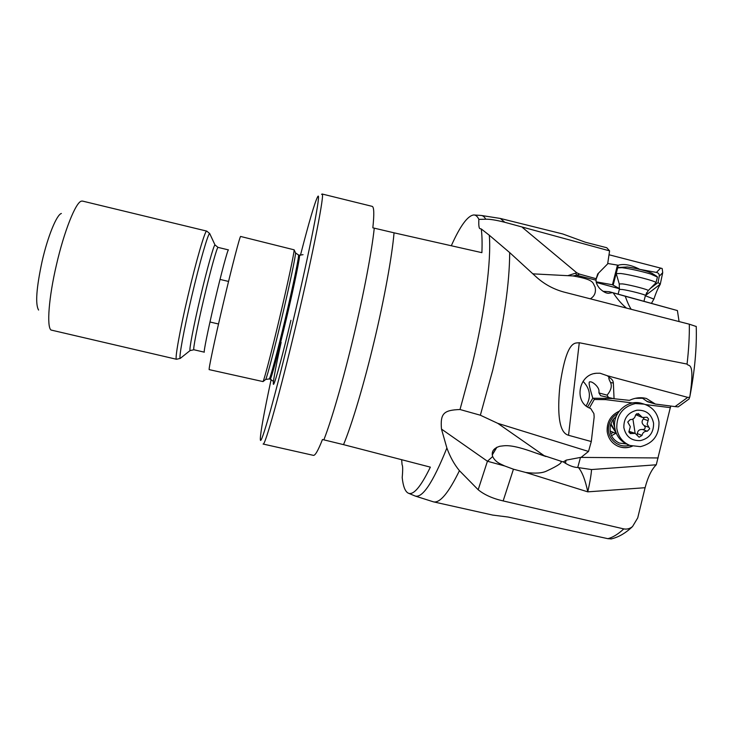 <?xml version="1.0" encoding="UTF-8"?>
<svg xmlns="http://www.w3.org/2000/svg" width="733" height="733" viewBox="0 0 733 733"><rect width="100%" height="100%" fill="white"/><g stroke="black" fill="none" stroke-linecap="round" stroke-linejoin="round"><path stroke-width="1.1" d="M481.279 215.456L500.346 218.452L562.742 233.964L585.42 242.247L606.759 247.727L609.59 250.869L504.808 222.291C496.177 220.092 489.827 219.075 485.759 219.222L478.86 219.378C478.612 224.683 478.896 227.752 479.721 228.577L481.26 228.962L489.296 235.238L509.682 252.592L535.337 276.103C543.51 283.763 553.039 289.086 563.943 292.064L689.332 324.197L696.231 326.506M688.956 399.045L689.881 396.461C695.25 359.692 688.26 367.16 687.059 364.072L579.281 342.732C575.414 343.475 566.774 338.389 559.893 385.915C555.431 430.903 565.143 434.156 568.542 435.292L591.293 441.541L588.507 451.455L497.799 423.353L480.362 415.217L460.012 409.518C443.566 410.104 440.212 413.504 441.477 429.08L446.883 447.991C450.035 456.751 454.213 464.319 459.435 470.678L478.182 489.745C484.357 494.802 492.686 498.532 503.15 500.923L623.792 528.905C627.017 529.492 629.94 528.704 632.552 526.523L637.719 517.91L645.095 487.711C647.88 477.027 651.61 469.386 656.273 464.786L670.695 406.045M651.463 303.334L653.9 299.101C655.953 292.861 658.069 287.932 660.25 284.322L662.724 272.658L662.165 268.507L609.013 254.754M679.079 321.567L677.411 310.563L609.389 291.743L603.03 291.303M660.25 284.322L658.115 282.498L659.233 276.286C659.471 274.234 658.546 272.933 656.429 272.41L639.258 269.268M653.9 299.101L645.865 295.93L645.965 295.133L660.195 284.267M596.332 282.471L619.486 288.747M645.352 295.793L645.865 295.93M631.223 309.308C629.4 306.678 627.402 302.326 625.24 296.251L609.389 291.743M625.24 296.251L677.411 310.563M613.237 292.925C617.598 299.43 622.015 304.488 626.495 308.089M533.01 273.858L572.949 275.947C595.214 279.749 592.401 282.92 595.049 286.878C596.231 292.229 594.655 296.205 590.312 298.817M572.949 275.947L576.541 275.251L596.057 280.171C595.929 282.562 597.074 285.265 599.512 288.28C602.828 291.542 605.806 293.227 608.445 293.319L612.275 292.659M533.606 273.794L532.937 273.867M522.473 227.496L576.761 272.786L568.121 275.562M481.26 228.962C482.076 235.027 482.287 242.925 481.893 252.665L394.052 232.819C392.063 256.165 384.404 298.56 374.151 341.45L374.105 341.615C363.88 384.596 351.877 424.627 343.53 444.638L430.353 467.141C420.696 487.005 413.293 495.655 408.125 493.08C405.092 491.412 403.113 486.236 402.197 477.568C402.884 470 402.838 465.739 402.069 464.777L401.666 459.747M451.308 245.729C460.15 225.966 467.636 215.704 473.756 214.961C475.799 214.961 477.504 216.437 478.86 219.378M321.585 194.373L322.099 193.998L372.126 206.349C374.059 206.807 374.297 213.972 372.84 227.826L394.052 232.819M322.099 193.998C325.012 192.046 313.477 251.703 296.462 323.271C280.107 392.485 264.824 446.773 263.101 444.033L313.367 455.349C315.135 455.77 318.159 450.493 322.456 439.516L343.53 444.638M459.435 470.678C448.587 492.915 439.937 503.296 433.469 501.848L492.787 515.097L508.079 517.031L607.914 538.682L611.404 538.874M658.115 282.498L650.455 288.344M646.57 292.742L645.965 295.133M619.513 288.619L612.458 284.761L596.195 281.839M596.112 279.136L598.522 273.143M609.59 250.869L607.657 263.889L597.716 273.95L596.167 278.723L579.638 274.151L576.541 275.251L575.799 273.079M596.057 280.171L596.167 278.723M576.761 272.786L579.638 274.151M492.237 454.735L496.745 447.322M496.901 447.249L492.264 454.955M492.668 456.549C494.17 459.719 496.8 462.202 500.557 464.007L504.735 465.977L487.427 461.24L492.668 456.549C491.183 451.647 493.556 448.22 499.796 446.278C504.872 445.774 509.811 443.511 535.337 452.857L543.437 455.624M560.131 460.993L560.296 461.066C563.411 462.056 558.83 465.391 546.543 471.062C542.228 473.188 535.292 473.655 525.735 472.464L513.448 469.202L504.735 465.977M578.658 467.81C582.295 472.244 585.346 480.262 587.784 491.852C590.01 481.819 591.256 474.398 591.531 469.56L577.723 467.507C574.113 467.388 570.036 465.986 565.51 463.302L563.219 461.836M497.799 423.353L544.133 455.669L535.337 452.857M588.507 451.455L581.214 457.282L566.527 460.067L563.155 461.937L544.133 455.669M591.293 441.541L594.161 416.985L593.913 413.641L590.697 408.501C573.682 403.058 578.08 374.581 596.167 373.262L600.043 373.216L607.483 375.8L609.279 377.513C608.399 377.632 608.839 379.318 610.598 382.553C612.147 386.337 610.974 390.533 607.061 395.151L598.971 392.943L598.98 391.477C599.502 387.171 592.319 381.261 590.166 381.875L590.294 381.875M689.716 397.341L687.728 397.368L607.483 375.8M689.203 398.862L678.19 406.879L675.056 406.604L687.728 397.368M641.833 397.753L647.551 401.73M598.971 392.943L600.657 395.71L614.062 398.743L613.356 383.011C613.219 380.748 611.863 378.915 609.279 377.513M612.742 398.514L592.795 398.221C591.723 394.143 587.133 380.647 590.166 381.875M635.227 398.34L642.694 398.248M593.877 398.404L593.29 398.303M589.414 407.951L594.243 399.494L593.977 398.688M594.243 399.494L605.614 399.632L605.559 398.55M670.466 407.658L645.406 404.552M632.579 402.967L605.614 399.632M658.17 457.951L580.545 457.41M619.165 411.213C610.662 415.281 606.667 422.061 607.181 431.554C608.28 438.618 612.018 443.575 618.377 446.424C623.004 448.211 627.65 448.147 632.304 446.241M587.6 406.943L592.795 398.221M580.499 457.419L577.723 467.507M591.531 469.56L656.273 464.786M543.171 455.321L543.684 455.706M583.065 381.343C590.312 388.866 591.329 397.048 586.125 405.89M614.062 398.743L629.409 400.355C635.227 397.671 640.899 397.048 646.424 398.495L655.348 404.048L675.056 406.604M608.729 397.799L607.061 395.151M631.947 446.15C627.32 448.028 622.702 448.074 618.102 446.296L617.772 446.159M617.571 413.623C613.145 416.17 610.277 419.936 608.958 424.929C605.55 437.024 617.69 449.072 629.381 445.252M616.261 416.28L612.559 420.238L610.397 425.232C609.031 433.524 612.009 439.461 619.303 443.062L626.431 443.978M615.775 433.331L611.459 435.695M610.662 433.689L613.429 432.378M61.38 213.477C56.734 214.567 47.828 236.218 42.148 261.131C36.375 287.968 35.184 304.268 38.592 310.05M82.49 201.08L81.4 201.144C75.774 202.18 64.147 231.179 56.423 264.925C48.772 297.506 46.591 326.634 50.989 330.024L176.497 359.271C174.601 359.821 179.777 330.61 187.95 295.94C196.316 260.133 205.267 229.631 206.743 231.097L82.49 201.08M240.653 236.466C240.14 235.174 231.82 267.069 223.079 304.296C214.577 340.35 208.245 370.44 209.226 369.634L263.046 381.591C264.439 379.08 271.87 350.667 279.667 317.646C287.767 283.488 294.29 252.729 294.135 249.825L240.653 236.466M300.438 255.295C309.079 221.797 314.796 202.326 317.591 196.884L317.655 196.774C321.814 188.922 310.398 248.194 292.788 322.309C275.7 394.638 260.444 448.559 260.352 439.434L260.316 438.93C260.554 431.819 264.164 412.019 271.128 379.52M639.304 269.093C630.921 264.87 623.902 263.578 618.258 265.236L607.712 263.477M616.151 432.992L610.58 424.554M644.206 404.158C652.617 407.072 657.547 413.018 658.994 421.997C659.26 435.228 653.094 443.438 640.486 446.644L629.894 445.462C622.445 442.219 618.084 436.483 616.792 428.246C616.517 414.96 622.711 406.723 635.374 403.544L644.206 404.158L641.98 403.48C628.08 398.816 612.412 412.551 614.721 427.431C616.004 435.622 620.347 441.33 627.75 444.555L628.877 445.032M623.856 427.614C623.655 418.259 628.016 412.459 636.931 410.214C646.057 409.82 651.6 414.145 653.579 423.216C653.763 432.534 649.42 438.325 640.532 440.579C631.415 441.009 625.854 436.685 623.856 427.614M648.549 418.983L647.111 417.214L642.392 417.471L638.251 413.54L635.465 415.382C634.796 418.241 633.028 419.642 630.169 419.578L627.741 422.052L630.325 426.652L628.905 431.838L630.261 433.579L635.227 433.395L639.13 437.234L641.998 435.42C642.667 432.562 644.426 431.169 647.285 431.233L649.704 428.75L647.129 424.169L648.549 418.983M635.685 414.667L642.392 417.471M648.109 420.614L643.382 418.992L644.032 417.682M643.382 418.992C641.43 421.328 641.687 423.537 644.17 425.616L645.177 427.119C645.177 428.787 644.307 429.575 642.566 429.483C639.387 429.291 637.646 430.674 637.344 433.634L637.096 434.687M635.227 433.395L628.905 431.279M616.187 273.611L620.64 273.501C631.086 274.692 656.31 281.215 655.989 282.645L655.852 282.883M657.419 277.047L650.501 273.959C640.294 270.99 630.838 268.901 622.125 267.701L617.653 267.875L616.233 273.427M651.848 273.198L647.129 271.366C640.001 269.286 633.367 267.829 627.246 266.986L618.661 267.472M509.682 252.592C509.572 283.204 503.938 322.373 492.759 370.092L480.362 415.217M687.059 364.072C688.727 349.778 689.487 336.493 689.332 324.197M662.724 272.658L659.233 276.286M408.611 493.282L414.576 495.792C421.961 499.118 432.736 483.184 446.883 447.991M460.012 409.518L472.043 365.162C484.87 312.249 491.458 260.096 489.296 235.238M323.858 439.837C331.563 420.211 343.246 379.951 353.517 336.713L353.563 336.548C363.861 293.402 371.878 250.915 374.251 228.174M478.182 489.745L487.427 461.24L441.477 429.08M607.914 538.682C612.88 537.39 618.176 534.137 623.792 528.905M500.346 218.452L504.808 222.291M656.429 272.41L660.662 268.067M513.448 469.202L503.15 500.923M525.735 472.464L587.784 491.852L645.095 487.711M579.281 342.732L568.542 435.292M565.51 463.302L566.004 460.177M609.581 376.212L608.692 376.89M646.726 401.263L654.651 403.608M613.356 383.011L610.598 382.553M210.041 234.276L209.711 233.561C208.245 232.727 199.697 262.322 191.643 296.773C183.781 330.116 178.641 358.41 180.254 358.391L180.859 357.906M190.461 350.319L190.067 350.585C188.949 350.374 193.485 326.451 200.072 298.505C206.834 269.643 213.88 244.556 214.998 244.941L215.227 245.353M206.743 231.097L209.711 233.561L214.998 244.941L218.067 247.397C217.206 246.352 210.362 270.889 203.71 299.321C197.214 326.863 192.724 350.227 193.915 349.76L190.067 350.585L180.254 358.391L176.497 359.271M193.915 349.76L204.324 352.17C203.371 352.692 208.09 329.401 214.577 301.886C221.238 273.482 227.844 248.908 228.458 249.898L218.067 247.397M265.364 379.721L265.712 379.447C267.133 376.964 274.298 349.705 281.774 318.076C289.526 285.357 295.747 255.826 295.564 252.94L295.381 252.537M294.135 249.825L295.564 252.94L298.432 254.937C299.623 254.159 293.475 284.276 285.265 318.855C277.358 352.353 269.881 380.051 269.167 378.943L265.712 379.447L263.046 381.591M273.171 381.215L270.147 379.172C270.889 380.29 278.393 352.6 286.301 319.093C294.51 284.523 300.631 254.397 299.412 255.166L298.432 254.937M281.142 342.348C275.232 369.001 271.888 387.62 273.858 383.89C275.773 380.4 283.24 352.729 290.919 320.303M485.759 219.222C484.376 216.693 482.699 215.429 480.738 215.42L474.278 214.998M618.258 265.236L613.182 285.1M612.458 284.761L617.433 265.254M615.894 432.314L610.864 423.656M613.466 418.992L613.356 423.078L614.758 427.715M636.519 413.76L639.552 414.777M648.897 427.312L644.17 425.616M647.285 431.233L642.566 429.483M641.998 435.42L637.344 433.634M631.828 433.524L629.07 432.452M635.144 433.368L632.918 419.065M645.416 295.555L645.443 295.454C645.59 294.657 629.143 290.415 622.271 289.489L619.33 289.434L618.13 294.153M619.358 289.343L619.266 283.946L622.5 283.9C630.307 284.89 649.007 289.755 648.238 290.589L648.137 290.689M433.469 501.848L415.07 496.003M632.552 526.523C625.606 533.184 618.395 537.335 610.91 538.984M209.977 321.998L218.507 323.995M220.028 279.41L228.549 281.445M499.787 463.586L500.557 464.007M594.399 373.573L596.167 373.262M689.881 396.461C694.765 370.962 696.881 347.616 696.231 326.396M540.551 454.671L545.938 456.531M647.532 401.73L655.32 404.039M618.57 442.741L619.303 443.062M270.147 379.172L269.167 378.943M299.412 255.166L303.031 254.69M616.398 433.588L610.076 431.013M655.998 282.727L648.238 290.589L645.443 295.454L643.959 301.263M619.229 283.818L616.242 273.702M651.518 272.997L656.731 276.259M657.464 276.863L655.989 282.645"/></g></svg>
